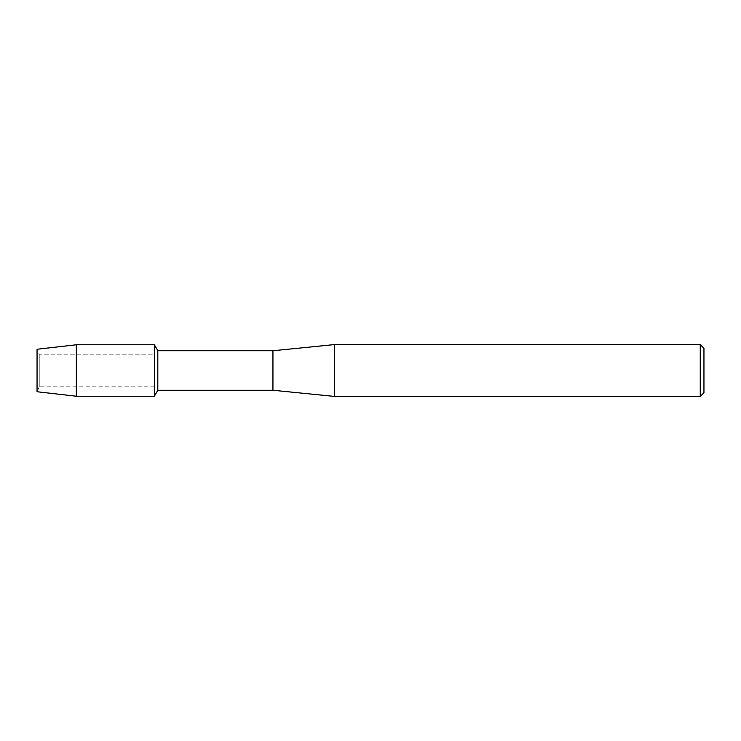 <?xml version="1.0" encoding="UTF-8"?>
<svg xmlns="http://www.w3.org/2000/svg" width="741" height="741" viewBox="0 0 741 741"><rect width="100%" height="100%" fill="white"/><g stroke="black" fill="none" stroke-linecap="round" stroke-linejoin="round"><path stroke-width="0.56" stroke-dasharray="3.71 2.78" d="M39.236 386.839L37.05 391.739L37.05 349.261L39.236 354.161L154.378 354.161L154.378 386.839L39.236 386.839L39.236 354.161L39.236 386.839L37.05 391.739L37.05 349.261L39.236 354.161L39.236 386.839L39.236 354.161L154.378 354.161L154.378 386.839L154.378 354.161L154.378 386.839L39.236 386.839M703.95 348.27L703.95 392.73M700.245 344.565L700.245 396.435M334.682 344.565L334.682 396.435M272.938 350.743L272.938 390.257M157.814 350.743L157.814 390.257M154.378 344.778L154.378 396.222L154.378 344.778M76.323 344.778L76.323 396.222"/><path stroke-width="1.11" d="M37.05 391.739L37.05 349.261L76.323 344.778L154.378 344.778L157.814 350.743L272.938 350.743L334.682 344.565L700.245 344.565L703.95 348.27L703.95 392.73L700.245 396.435L334.682 396.435L272.938 390.257L157.814 390.257L154.378 396.222L154.378 344.778L154.378 396.222L76.323 396.222L37.05 391.739L37.05 349.261M157.814 390.257L157.814 350.743M272.938 390.257L272.938 350.743M334.682 396.435L334.682 344.565M700.245 396.435L700.245 344.565M76.323 396.222L76.323 344.778"/></g></svg>
